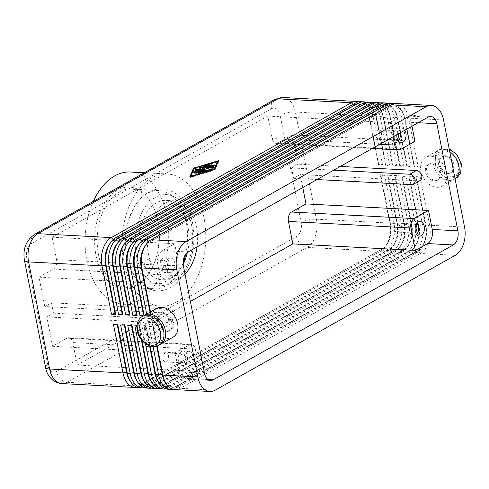 <?xml version="1.0" encoding="UTF-8"?>
<svg xmlns="http://www.w3.org/2000/svg" width="489" height="489" viewBox="0 0 489 489"><rect width="100%" height="100%" fill="white"/><g stroke="black" fill="none" stroke-linecap="round" stroke-linejoin="round"><path stroke-width="0.37" stroke-dasharray="2.44 1.83" d="M145.545 245.38A19.487 12.292 -86.9 0 1 149.341 242.037L389.421 107.17A19.487 12.292 -86.9 0 1 394.048 106.021A19.487 12.292 -86.9 0 1 398.804 107.855A19.487 12.292 -86.9 0 1 403.59 114.677A19.487 12.292 -86.9 0 1 404.794 118.864L414.287 167.238L404.354 117.886A22.06 13.912 93.1 0 0 402.997 113.142A22.06 13.912 93.1 0 0 397.575 105.422A22.06 13.912 93.1 0 0 394.317 103.723M396.469 103.576A22.06 13.912 -86.9 0 1 401.848 105.648A22.06 13.912 -86.9 0 1 408.627 118.112L418.119 166.486L413.847 166.26M418.119 166.486L414.568 167.25L405.081 118.882A19.487 12.292 93.1 0 0 399.085 107.867A19.487 12.292 93.1 0 0 394.336 106.04A19.487 12.292 93.1 0 0 389.702 107.189L149.622 242.049A19.487 12.292 93.1 0 0 143.845 248.491M138.418 245.001A19.487 12.292 -86.9 0 1 142.213 241.658L382.294 106.791A19.487 12.292 -86.9 0 1 386.927 105.642A19.487 12.292 -86.9 0 1 391.677 107.476A19.487 12.292 -86.9 0 1 396.469 114.298A19.487 12.292 -86.9 0 1 397.667 118.485L406.72 165.875L397.233 117.507A22.06 13.912 93.1 0 0 395.87 112.763A22.06 13.912 93.1 0 0 390.448 105.037A22.06 13.912 93.1 0 0 387.196 103.344M389.342 103.191A22.06 13.912 -86.9 0 1 394.721 105.269A22.06 13.912 -86.9 0 1 401.506 117.733L410.998 166.107L406.72 165.875M410.998 166.107L407.447 166.871L397.954 118.503A19.487 12.292 93.1 0 0 391.964 107.488A19.487 12.292 93.1 0 0 387.215 105.661A19.487 12.292 93.1 0 0 382.581 106.804L142.501 241.67A19.487 12.292 93.1 0 0 136.724 248.112M131.297 244.622A19.487 12.292 -86.9 0 1 135.092 241.273L375.173 106.413A19.487 12.292 -86.9 0 1 379.806 105.263A19.487 12.292 -86.9 0 1 384.556 107.091A19.487 12.292 -86.9 0 1 389.342 113.913A19.487 12.292 -86.9 0 1 390.546 118.106L399.599 165.496L390.106 117.122A22.06 13.912 93.1 0 0 388.749 112.384A22.06 13.912 93.1 0 0 383.327 104.658A22.06 13.912 93.1 0 0 380.069 102.959M382.221 102.812A22.06 13.912 -86.9 0 1 387.6 104.884A22.06 13.912 -86.9 0 1 394.385 117.354L403.871 165.722L399.599 165.496M403.871 165.722L400.32 166.492L390.833 118.118A19.487 12.292 93.1 0 0 384.837 107.109A19.487 12.292 93.1 0 0 380.087 105.276A19.487 12.292 93.1 0 0 375.454 106.425L135.38 241.291A19.487 12.292 93.1 0 0 129.603 247.727M124.175 244.237A19.487 12.292 -86.9 0 1 127.965 240.894L368.046 106.027A19.487 12.292 -86.9 0 1 372.679 104.884A19.487 12.292 -86.9 0 1 377.429 106.712A19.487 12.292 -86.9 0 1 382.221 113.534A19.487 12.292 -86.9 0 1 383.425 117.727L392.471 165.117L382.985 116.743A22.06 13.912 93.1 0 0 381.622 111.999A22.06 13.912 93.1 0 0 376.2 104.279A22.06 13.912 93.1 0 0 372.948 102.58M375.1 102.433A22.06 13.912 -86.9 0 1 380.473 104.505A22.06 13.912 -86.9 0 1 387.257 116.969L396.75 165.343L392.471 165.117M396.75 165.343L393.199 166.113L383.706 117.739A19.487 12.292 93.1 0 0 377.716 106.73A19.487 12.292 93.1 0 0 372.966 104.897A19.487 12.292 93.1 0 0 368.333 106.046L128.252 240.912A19.487 12.292 93.1 0 0 122.476 247.348M117.048 243.858A19.487 12.292 -86.9 0 1 120.844 240.515L360.925 105.648A19.487 12.292 -86.9 0 1 365.558 104.499A19.487 12.292 -86.9 0 1 370.307 106.333A19.487 12.292 -86.9 0 1 375.1 113.155A19.487 12.292 -86.9 0 1 376.298 117.342L385.79 165.716L375.858 116.364A22.06 13.912 93.1 0 0 374.501 111.62A22.06 13.912 93.1 0 0 369.079 103.9A22.06 13.912 93.1 0 0 365.821 102.201M367.972 102.054A22.06 13.912 -86.9 0 1 373.351 104.126A22.06 13.912 -86.9 0 1 380.136 116.59L389.623 164.964L385.35 164.738M389.623 164.964L386.072 165.728L376.585 117.36A19.487 12.292 93.1 0 0 370.595 106.345A19.487 12.292 93.1 0 0 365.839 104.518A19.487 12.292 93.1 0 0 361.212 105.667L121.131 240.527A19.487 12.292 93.1 0 0 115.355 246.969M109.927 243.479A19.487 12.292 -86.9 0 1 113.723 240.136L353.798 105.269A19.487 12.292 -86.9 0 1 358.431 104.12A19.487 12.292 -86.9 0 1 363.186 105.954A19.487 12.292 -86.9 0 1 367.972 112.776A19.487 12.292 -86.9 0 1 369.177 116.963L378.663 165.337L368.737 115.985A22.06 13.912 93.1 0 0 367.373 111.241A22.06 13.912 93.1 0 0 361.952 103.515A22.06 13.912 93.1 0 0 358.7 101.822M360.851 101.669A22.06 13.912 -86.9 0 1 366.23 103.747A22.06 13.912 -86.9 0 1 373.009 116.211L382.502 164.585L378.229 164.353M382.502 164.585L378.951 165.349L369.458 116.975A19.487 12.292 93.1 0 0 363.468 105.966A19.487 12.292 93.1 0 0 358.718 104.133A19.487 12.292 93.1 0 0 354.085 105.282L114.004 240.148A19.487 12.292 93.1 0 0 108.228 246.59M165.007 381.554A19.487 12.292 93.1 0 0 168.155 385.087A19.487 12.292 93.1 0 0 172.904 386.921A19.487 12.292 93.1 0 0 177.538 385.772L417.618 250.906A19.487 12.292 93.1 0 0 423.395 244.469A19.487 12.292 93.1 0 0 424.898 240.863A19.487 12.292 93.1 0 0 425.809 225.973L415.876 176.621L420.155 176.853L429.642 225.221A22.06 13.912 -86.9 0 1 428.615 242.079A22.06 13.912 -86.9 0 1 420.375 253.449L180.294 388.309A22.06 13.912 -86.9 0 1 175.05 389.611M172.929 389.238A22.06 13.912 93.1 0 0 176.022 388.083L416.096 253.216A22.06 13.912 93.1 0 0 422.637 245.93A22.06 13.912 93.1 0 0 424.336 241.847A22.06 13.912 93.1 0 0 425.369 224.995L415.876 176.621M420.155 176.853L416.604 177.617L426.09 225.991A19.487 12.292 -86.9 0 1 425.185 240.875A19.487 12.292 -86.9 0 1 417.906 250.924L177.825 385.784A19.487 12.292 -86.9 0 1 173.192 386.933A19.487 12.292 -86.9 0 1 168.442 385.1A19.487 12.292 -86.9 0 1 163.65 378.278M144.432 387.716A22.06 13.912 93.1 0 0 147.525 386.561L387.606 251.694A22.06 13.912 93.1 0 0 394.14 244.408A22.06 13.912 93.1 0 0 395.846 240.325A22.06 13.912 93.1 0 0 396.872 223.473L387.386 175.099L391.658 175.331L401.151 223.699A22.06 13.912 -86.9 0 1 400.118 240.557A22.06 13.912 -86.9 0 1 391.878 251.927L151.798 386.787A22.06 13.912 -86.9 0 1 146.553 388.089M137.305 387.331A22.06 13.912 93.1 0 0 140.398 386.182L380.479 251.315A22.06 13.912 93.1 0 0 387.019 244.023A22.06 13.912 93.1 0 0 388.718 239.946A22.06 13.912 93.1 0 0 389.751 223.094L380.259 174.72L384.537 174.946L394.024 223.32A22.06 13.912 -86.9 0 1 392.997 240.172A22.06 13.912 -86.9 0 1 384.751 251.542L144.677 386.408A22.06 13.912 -86.9 0 1 139.432 387.71M151.553 388.095A22.06 13.912 93.1 0 0 154.646 386.94L394.727 252.079A22.06 13.912 93.1 0 0 401.267 244.787A22.06 13.912 93.1 0 0 402.967 240.704A22.06 13.912 93.1 0 0 404 223.852L394.507 175.484L398.779 175.71L408.272 224.084A22.06 13.912 -86.9 0 1 407.239 240.936A22.06 13.912 -86.9 0 1 399 252.306L158.919 387.172A22.06 13.912 -86.9 0 1 153.68 388.468M158.68 388.474A22.06 13.912 93.1 0 0 161.773 387.325L401.854 252.458A22.06 13.912 93.1 0 0 408.388 245.166A22.06 13.912 93.1 0 0 410.094 241.089A22.06 13.912 93.1 0 0 411.121 224.237L401.634 175.863L405.907 176.089L415.393 224.463A22.06 13.912 -86.9 0 1 414.366 241.315A22.06 13.912 -86.9 0 1 406.127 252.685L166.046 387.551A22.06 13.912 -86.9 0 1 160.802 388.853M165.802 388.853A22.06 13.912 93.1 0 0 168.894 387.704L408.975 252.837A22.06 13.912 93.1 0 0 415.516 245.545A22.06 13.912 93.1 0 0 417.215 241.468A22.06 13.912 93.1 0 0 418.248 224.616L408.755 176.242L413.028 176.468L422.52 224.842A22.06 13.912 -86.9 0 1 421.487 241.694A22.06 13.912 -86.9 0 1 413.248 253.064L173.167 387.93A22.06 13.912 -86.9 0 1 167.923 389.232M157.88 381.175A19.487 12.292 93.1 0 0 161.034 384.709A19.487 12.292 93.1 0 0 165.783 386.536A19.487 12.292 93.1 0 0 170.416 385.393L410.497 250.527A19.487 12.292 93.1 0 0 416.273 244.084A19.487 12.292 93.1 0 0 417.771 240.484A19.487 12.292 93.1 0 0 418.682 225.594L408.755 176.242M413.028 176.468L409.476 177.238L418.969 225.612A19.487 12.292 -86.9 0 1 418.058 240.496A19.487 12.292 -86.9 0 1 410.778 250.539L170.698 385.405A19.487 12.292 -86.9 0 1 166.071 386.554A19.487 12.292 -86.9 0 1 161.315 384.721A19.487 12.292 -86.9 0 1 156.529 377.899M150.759 380.79A19.487 12.292 93.1 0 0 153.907 384.323A19.487 12.292 93.1 0 0 158.662 386.157A19.487 12.292 93.1 0 0 163.289 385.008L403.37 250.148A19.487 12.292 93.1 0 0 409.146 243.705A19.487 12.292 93.1 0 0 410.65 240.099A19.487 12.292 93.1 0 0 411.561 225.215L401.634 175.863M405.907 176.089L402.355 176.859L411.848 225.227A19.487 12.292 -86.9 0 1 410.937 240.117A19.487 12.292 -86.9 0 1 403.657 250.16L163.577 385.026A19.487 12.292 -86.9 0 1 158.943 386.176A19.487 12.292 -86.9 0 1 154.194 384.342A19.487 12.292 -86.9 0 1 149.402 377.52M143.638 380.411A19.487 12.292 93.1 0 0 146.786 383.944A19.487 12.292 93.1 0 0 151.535 385.778A19.487 12.292 93.1 0 0 156.168 384.629L396.249 249.763A19.487 12.292 93.1 0 0 402.025 243.326A19.487 12.292 93.1 0 0 403.529 239.72A19.487 12.292 93.1 0 0 404.434 224.836L394.507 175.484M398.779 175.71L395.234 176.474L404.721 224.848A19.487 12.292 -86.9 0 1 403.81 239.738A19.487 12.292 -86.9 0 1 396.53 249.781L156.456 384.647A19.487 12.292 -86.9 0 1 151.822 385.79A19.487 12.292 -86.9 0 1 147.067 383.963A19.487 12.292 -86.9 0 1 142.281 377.141M136.51 380.032A19.487 12.292 93.1 0 0 139.658 383.565A19.487 12.292 93.1 0 0 144.414 385.399A19.487 12.292 93.1 0 0 149.041 384.25L389.122 249.384A19.487 12.292 93.1 0 0 394.898 242.947A19.487 12.292 93.1 0 0 396.402 239.341A19.487 12.292 93.1 0 0 397.312 224.451L387.386 175.099M391.658 175.331L388.107 176.095L397.6 224.469A19.487 12.292 -86.9 0 1 396.689 239.353A19.487 12.292 -86.9 0 1 389.409 249.402L149.328 384.262A19.487 12.292 -86.9 0 1 144.695 385.411A19.487 12.292 -86.9 0 1 139.946 383.578A19.487 12.292 -86.9 0 1 135.153 376.756M129.389 379.653A19.487 12.292 93.1 0 0 132.537 383.187A19.487 12.292 93.1 0 0 137.287 385.014A19.487 12.292 93.1 0 0 141.92 383.871L382.001 249.005A19.487 12.292 93.1 0 0 387.777 242.562A19.487 12.292 93.1 0 0 389.281 238.962A19.487 12.292 93.1 0 0 390.191 224.072L380.259 174.72M384.537 174.946L380.986 175.716L390.473 224.09A19.487 12.292 -86.9 0 1 389.562 238.974A19.487 12.292 -86.9 0 1 382.288 249.017L142.207 383.883A19.487 12.292 -86.9 0 1 137.574 385.032A19.487 12.292 -86.9 0 1 132.825 383.199A19.487 12.292 -86.9 0 1 128.032 376.377M173.039 322.624A9.193 6.626 60.7 0 1 170.416 330.252A9.193 6.626 60.7 0 1 158.791 321.86A9.193 6.626 60.7 0 1 161.413 314.225A9.193 6.626 60.7 0 1 173.039 322.624M171.926 323.247A9.193 6.626 60.7 0 1 169.304 330.882A9.193 6.626 60.7 0 1 166.498 331.505A9.193 6.626 60.7 0 1 157.678 322.483A9.193 6.626 60.7 0 1 160.3 314.849A9.193 6.626 60.7 0 1 171.926 323.247M145.453 329.354A9.193 6.626 -119.3 0 0 154.273 338.37A9.193 6.626 -119.3 0 0 157.079 337.746A9.193 6.626 -119.3 0 0 159.701 330.112A9.193 6.626 -119.3 0 0 148.075 321.719A9.193 6.626 -119.3 0 0 145.453 329.354M144.567 329.855A9.193 6.626 -119.3 0 0 156.193 338.247A9.193 6.626 -119.3 0 0 158.815 330.613A9.193 6.626 -119.3 0 0 147.189 322.22A9.193 6.626 -119.3 0 0 144.567 329.855M156.7 308.437A16.547 11.925 -119.3 0 0 152.923 325.503A16.547 11.925 -119.3 0 0 167.855 338.412A16.547 11.925 -119.3 0 0 172.91 337.294M159.616 344.666A16.547 11.925 60.7 0 1 155.63 345.283A16.547 11.925 60.7 0 1 140.997 333.125A16.547 11.925 60.7 0 1 143.485 315.955M439.794 172.77A9.193 6.626 -119.3 0 0 428.168 164.377A9.193 6.626 -119.3 0 0 425.546 172.012A9.193 6.626 -119.3 0 0 437.172 180.404A9.193 6.626 -119.3 0 0 439.794 172.77M440.907 172.146A9.193 6.626 -119.3 0 0 429.281 163.754A9.193 6.626 -119.3 0 0 426.659 171.388A9.193 6.626 -119.3 0 0 435.479 180.404A9.193 6.626 -119.3 0 0 438.285 179.781A9.193 6.626 -119.3 0 0 440.907 172.146M438.884 164.518A9.193 6.626 60.7 0 1 441.506 156.883A9.193 6.626 60.7 0 1 453.132 165.282A9.193 6.626 60.7 0 1 450.51 172.91A9.193 6.626 60.7 0 1 447.704 173.534A9.193 6.626 60.7 0 1 438.884 164.518M454.024 164.781A9.193 6.626 -119.3 0 0 442.398 156.382A9.193 6.626 -119.3 0 0 439.776 164.017A9.193 6.626 -119.3 0 0 451.402 172.415A9.193 6.626 -119.3 0 0 454.024 164.781M436.836 187.318A16.547 11.925 -119.3 0 0 441.885 186.193A16.547 11.925 -119.3 0 0 445.662 169.127A16.547 11.925 -119.3 0 0 430.736 156.217A16.547 11.925 -119.3 0 0 425.681 157.342A16.547 11.925 -119.3 0 0 421.903 174.402A16.547 11.925 -119.3 0 0 436.836 187.318M455.057 178.711A16.547 11.925 60.7 0 1 454.116 179.322A16.547 11.925 60.7 0 1 449.061 180.447A16.547 11.925 60.7 0 1 434.128 167.538A16.547 11.925 60.7 0 1 437.906 150.471A16.547 11.925 60.7 0 1 442.961 149.353A16.547 11.925 60.7 0 1 449.776 151.773M67.011 338.156L189.536 344.702L175.093 352.82L178.815 371.823A11.033 6.956 93.1 0 0 184.897 379.091A11.033 6.956 93.1 0 0 187.519 378.443L199.744 371.573L77.219 365.026L72.812 342.569A7.353 4.639 93.1 0 0 70.55 338.412A7.353 4.639 93.1 0 0 68.76 337.722A7.353 4.639 93.1 0 0 67.011 338.156L52.561 346.273L46.797 316.903L165.056 323.223A5.513 3.973 -119.3 0 0 166.737 322.844A5.513 3.973 -119.3 0 0 167.996 317.159A5.513 3.973 -119.3 0 0 163.02 312.856L44.768 306.536L51.437 302.795L53.466 313.156L46.797 316.903M189.536 344.702A7.353 4.639 -86.9 0 1 191.285 344.268A7.353 4.639 -86.9 0 1 193.082 344.959A7.353 4.639 -86.9 0 1 195.343 349.115L72.812 342.569M44.768 306.536L39.004 277.171L53.454 269.054A7.353 4.639 93.1 0 0 56.198 265.264A7.353 4.639 93.1 0 0 56.541 259.647L52.134 237.183L267.764 116.058L272.171 138.515A7.353 4.639 93.1 0 0 274.433 142.672A7.353 4.639 93.1 0 0 276.224 143.363A7.353 4.639 93.1 0 0 277.972 142.929L292.422 134.811L414.947 141.358M56.541 259.647L179.072 266.187A7.353 4.639 -86.9 0 1 178.729 271.805A7.353 4.639 -86.9 0 1 175.979 275.6L53.454 269.054M381.402 132.757A4.523 2.848 93.1 0 0 378.908 129.774A4.523 2.848 93.1 0 0 375.931 135.826A4.523 2.848 93.1 0 0 378.425 138.803A4.523 2.848 93.1 0 0 381.402 132.757M398.517 133.76A4.523 2.848 93.1 0 0 398.498 133.668A4.523 2.848 93.1 0 0 396.004 130.691A4.523 2.848 93.1 0 0 393.028 136.737A4.523 2.848 93.1 0 0 395.522 139.72A4.523 2.848 93.1 0 0 397.245 138.937M400.228 132.8A7.353 4.639 93.1 0 0 400.21 132.708A7.353 4.639 93.1 0 0 396.157 127.861A7.353 4.639 93.1 0 0 391.316 137.702A7.353 4.639 93.1 0 0 395.369 142.55A7.353 4.639 93.1 0 0 398.303 141.144M396.879 134.683A7.353 4.639 -86.9 0 1 401.854 128.167A7.353 4.639 -86.9 0 1 404.843 130.202M168.516 355.913A4.523 2.848 93.1 0 0 166.022 352.936A4.523 2.848 93.1 0 0 163.045 358.987A4.523 2.848 93.1 0 0 165.539 361.964A4.523 2.848 93.1 0 0 168.516 355.913M185.612 356.829A4.523 2.848 93.1 0 0 183.118 353.847A4.523 2.848 93.1 0 0 180.148 359.898A4.523 2.848 93.1 0 0 182.635 362.875A4.523 2.848 93.1 0 0 185.612 356.829M187.324 355.864A7.353 4.639 93.1 0 0 183.271 351.016A7.353 4.639 93.1 0 0 178.43 360.858A7.353 4.639 93.1 0 0 182.483 365.705A7.353 4.639 93.1 0 0 187.324 355.864M184.133 361.163A7.353 4.639 -86.9 0 1 188.968 351.322A7.353 4.639 -86.9 0 1 193.021 356.169A7.353 4.639 -86.9 0 1 188.186 366.01A7.353 4.639 -86.9 0 1 184.133 361.163M399.702 226.046A4.523 2.848 93.1 0 0 397.209 223.063A4.523 2.848 93.1 0 0 394.238 229.115A4.523 2.848 93.1 0 0 396.726 232.092A4.523 2.848 93.1 0 0 399.702 226.046M415.937 224.934A4.523 2.848 93.1 0 0 414.305 223.98A4.523 2.848 93.1 0 0 411.335 230.026A4.523 2.848 93.1 0 0 413.822 233.008A4.523 2.848 93.1 0 0 415.552 232.232M417.227 222.856A7.353 4.639 93.1 0 0 414.458 221.15A7.353 4.639 93.1 0 0 409.623 230.991A7.353 4.639 93.1 0 0 413.676 235.839A7.353 4.639 93.1 0 0 416.604 234.433M150.209 262.624A4.523 2.848 93.1 0 0 147.721 259.647A4.523 2.848 93.1 0 0 144.744 265.698A4.523 2.848 93.1 0 0 147.238 268.675A4.523 2.848 93.1 0 0 150.209 262.624M167.311 263.54A4.523 2.848 93.1 0 0 164.817 260.558A4.523 2.848 93.1 0 0 161.841 266.609A4.523 2.848 93.1 0 0 164.335 269.586A4.523 2.848 93.1 0 0 167.311 263.54M169.023 262.575A7.353 4.639 93.1 0 0 164.97 257.727A7.353 4.639 93.1 0 0 160.129 267.569A7.353 4.639 93.1 0 0 164.182 272.416A7.353 4.639 93.1 0 0 169.023 262.575M165.826 267.874A7.353 4.639 -86.9 0 1 170.667 258.033A7.353 4.639 -86.9 0 1 174.72 262.88A7.353 4.639 -86.9 0 1 169.885 272.721A7.353 4.639 -86.9 0 1 165.826 267.874M187.397 252.422A39.75 25.067 93.1 0 0 166.064 200.392A39.75 25.067 93.1 0 0 156.614 202.733A39.75 25.067 93.1 0 0 138.962 246.279A39.75 25.067 93.1 0 0 161.822 279.781A39.75 25.067 93.1 0 0 171.272 277.434A39.75 25.067 93.1 0 0 183.186 264.042M184.989 273.944A39.75 25.067 -86.9 0 1 179.818 277.893A39.75 25.067 -86.9 0 1 170.368 280.234A39.75 25.067 -86.9 0 1 147.507 246.737A39.75 25.067 -86.9 0 1 165.166 203.192A39.75 25.067 -86.9 0 1 174.61 200.851A39.75 25.067 -86.9 0 1 197.049 246.933M117.482 190.117A51.076 32.213 93.1 0 0 96.021 255.454A51.076 32.213 93.1 0 0 136.315 286.102A51.076 32.213 93.1 0 0 151.449 269.225A51.076 32.213 93.1 0 0 154.628 209.787A51.076 32.213 93.1 0 0 117.482 190.117M119.249 191.92A49.236 31.051 93.1 0 0 97.378 245.851A49.236 31.051 93.1 0 0 125.697 287.349A49.236 31.051 93.1 0 0 137.403 284.445A49.236 31.051 93.1 0 0 151.993 268.18A49.236 31.051 93.1 0 0 155.056 210.881A49.236 31.051 93.1 0 0 130.948 189.017A49.236 31.051 93.1 0 0 119.249 191.92M185.722 254.139A49.236 31.051 93.1 0 0 186.248 222.966A49.236 31.051 93.1 0 0 159.108 190.521A49.236 31.051 93.1 0 0 147.403 193.424A49.236 31.051 93.1 0 0 129.408 217.648A49.236 31.051 93.1 0 0 126.718 256.407A49.236 31.051 93.1 0 0 127.213 258.718A49.236 31.051 93.1 0 0 153.858 288.852A49.236 31.051 93.1 0 0 165.557 285.955A49.236 31.051 93.1 0 0 183.149 262.874M93.332 201.395A66.186 41.742 93.1 0 0 88.76 268.308A66.186 41.742 93.1 0 0 123.369 304.201A66.186 41.742 93.1 0 0 139.102 300.301A66.186 41.742 93.1 0 0 168.497 227.795A66.186 41.742 93.1 0 0 130.429 172.012M176.144 302.281A66.186 41.742 93.1 0 0 205.539 229.775A66.186 41.742 93.1 0 0 167.47 173.992A66.186 41.742 93.1 0 0 151.743 177.892A66.186 41.742 93.1 0 0 122.342 250.399A66.186 41.742 93.1 0 0 160.41 306.181A66.186 41.742 93.1 0 0 176.144 302.281M333.681 170.178L291.511 167.929L298.18 164.182L340.35 166.431M420.155 180.49A5.513 3.973 60.7 0 1 418.474 180.863L300.215 174.549L293.547 178.296L291.511 167.929M293.547 178.296L317.006 179.549M302.764 187.544L300.215 174.549M411.976 126.199L411.218 122.354A11.033 6.956 93.1 0 0 405.143 115.086A11.033 6.956 93.1 0 0 402.52 115.734L390.295 122.605L393.083 136.81M298.18 164.182L292.422 134.811M53.466 313.156L171.725 319.476A5.513 3.973 -119.3 0 0 173.406 319.103A5.513 3.973 -119.3 0 0 174.665 313.412A5.513 3.973 -119.3 0 0 169.689 309.109L51.437 302.795M77.219 365.026L190.386 301.456M52.134 237.183L174.665 243.73L162.44 250.6A11.033 6.956 93.1 0 0 157.806 264.708L161.529 283.712L175.979 275.6M179.072 266.187L174.665 243.73M199.744 371.573L195.343 349.115M52.561 346.273L175.093 352.82M161.529 283.712L39.004 277.171M390.295 122.605L267.764 116.058M117.782 324.8L117.342 323.816L117.244 324.769M117.531 324.782L117.342 323.816M117.054 323.804L113.503 324.568M124.903 325.179L124.463 324.195L124.371 325.148M124.652 325.167L124.463 324.195M124.182 324.183L120.63 324.953M132.024 325.558L131.303 324.562L131.492 325.527M131.779 325.546L131.59 324.58M131.303 324.562L127.751 325.332M142.012 340.527L138.711 324.959L141.315 339.666M141.688 340.142L138.711 324.959M138.424 324.94L134.878 325.711M150.147 346.078L145.838 325.338L149.585 345.894M149.891 345.998L145.838 325.338M139.151 325.937L136.932 325.821M146.272 326.322L141.999 326.09L145.459 343.724M157.183 345.986L153.399 326.701L149.121 326.475L153.069 346.591M146.688 314.06L147.091 316.108L151.364 316.334L150.496 311.921M143.534 315.918L144.243 315.955L144.151 315.497M145.551 325.326L141.999 326.09M153.399 326.701L152.672 325.705L156.688 346.151M156.951 346.065L152.959 325.717M152.672 325.705L149.121 326.475M144.059 315.552L144.243 315.955M150.276 312.049L151.364 316.334M147.091 316.108L150.643 315.338L150.025 312.19M204.512 166.352L203.467 166.865L203.809 167L212.684 167.47L214.133 167.036L214.714 165.698L214.359 165.508M212.562 166.78L210.068 166.651L211.926 165.496L210.857 165.441M208.644 166.572L206.156 166.437L209.133 165.349L206.046 165.893M199.952 173.632L201.065 173.008L195.423 172.703L193.962 173.192L199.952 173.632L199.818 172.941M190.936 176.498L191.022 176.914L214.219 169.946L214.433 169.438M214.133 169.53L214.219 169.946M217.697 161.926L194.5 168.894L191.022 176.914M194.359 168.204L194.5 168.894M189.769 176.847L189.909 177.538L215.038 169.989L218.809 161.303L218.308 161.456M214.903 169.298L215.038 169.989M218.669 160.612L218.809 161.303M217.642 161.651L194.139 168.711M190.27 176.694L189.909 177.538M203.791 172.47L212.978 169.659L211.737 169.646L204.488 171.822L196.034 171.37L194.922 171.994L203.791 172.47L203.656 171.773M196.376 170.019L195.154 170.52L195.502 170.655L204.396 171.132L205.508 170.508L198.754 170.148L203.283 169.365L202.629 168.76M203.149 168.674L203.283 169.365M202.091 168.271L212.104 168.809L213.559 168.32L201.957 167.58M199.903 167.751L199.628 168.075L200.906 169.237L198.656 169.628M162.947 330.833A14.523 10.465 -119.3 0 0 149.011 316.585A14.523 10.465 -119.3 0 0 140.435 329.629A14.523 10.465 -119.3 0 0 154.365 343.883A14.523 10.465 -119.3 0 0 162.947 330.833M438.089 162.421A14.523 10.465 -119.3 0 0 452.019 176.676A14.523 10.465 -119.3 0 0 460.601 163.626A14.523 10.465 -119.3 0 0 446.665 149.377A14.523 10.465 -119.3 0 0 438.089 162.421M172.342 282.893A45.556 28.735 -86.9 0 1 136.4 255.558A45.556 28.735 -86.9 0 1 155.545 197.275A45.556 28.735 -86.9 0 1 191.486 224.616A45.556 28.735 -86.9 0 1 172.342 282.893M443.535 119.976L408.627 118.112L405.081 118.882L404.354 117.886L401.506 117.733L397.954 118.503L397.233 117.507L394.385 117.354L390.546 118.106L390.106 117.122L387.257 116.969L383.425 117.727L382.985 116.743L380.136 116.59L376.585 117.36L375.858 116.364L373.009 116.211L369.177 116.963L368.737 115.985L295.362 112.06A11.033 3.179 -11.1 0 0 287.361 112.837A11.033 3.179 -11.1 0 0 280.142 115.355A11.033 6.956 93.1 0 0 271.444 108.735L31.363 243.595A11.033 6.956 93.1 0 0 26.724 257.709A11.033 3.179 -11.1 0 0 24.45 260.289M148.772 241.456L149.622 242.049L151.144 239.738M391.224 104.872L389.702 107.189L388.608 106.345M141.651 241.077L142.501 241.67L144.023 239.359M384.103 104.493L382.581 106.804L381.487 105.96M134.524 240.698L135.38 241.291L136.896 238.98M376.976 104.114L375.454 106.425L374.36 105.581M127.403 240.319L128.252 240.912L129.774 238.595M369.855 103.735L368.333 106.046L367.239 105.202M120.282 239.934L121.131 240.527L122.647 238.216M362.728 103.35L361.212 105.667L360.112 104.823M113.155 239.555L114.004 240.148L115.526 237.837M355.607 102.971L354.085 105.282L352.991 104.438M455.277 255.313L420.375 253.449L417.618 250.906L416.096 253.216L413.248 253.064L410.778 250.539L408.975 252.837L406.127 252.685L403.657 250.16L401.854 252.458L399 252.306L396.249 249.763L394.727 252.079L391.878 251.927L389.122 249.384L387.606 251.694L384.751 251.542L382.288 249.017L380.479 251.315L307.104 247.397A11.033 7.946 60.7 0 1 300.466 244.035A11.033 7.946 60.7 0 1 296.523 236.572A11.033 6.956 93.1 0 0 301.157 222.464L280.142 115.355M283.198 97.525A22.06 13.912 -86.9 0 1 288.577 99.597A22.06 13.912 -86.9 0 1 295.362 112.06L316.377 219.176A22.06 13.912 -86.9 0 1 315.344 236.028A22.06 13.912 -86.9 0 1 307.104 247.397L67.024 382.264L140.398 386.182L142.207 383.883L144.677 386.408L147.525 386.561L149.328 384.262L151.798 386.787L154.646 386.94L156.168 384.629L158.919 387.172L161.773 387.325L163.289 385.008L166.046 387.551L168.894 387.704L170.698 385.405L173.167 387.93L176.022 388.083L177.825 385.784L180.294 388.309L215.197 390.173M464.55 227.085L429.642 225.221L426.09 225.991L425.369 224.995L422.52 224.842L418.969 225.612L418.248 224.616L415.393 224.463L411.561 225.215L411.121 224.237L408.272 224.084L404.434 224.836L404 223.852L401.151 223.699L397.6 224.469L396.872 223.473L394.024 223.32L390.473 224.09L389.751 223.094L316.377 219.176A11.033 3.179 -11.1 0 0 308.376 219.946A11.033 3.179 -11.1 0 0 301.157 222.464M26.724 257.709L47.739 364.818A11.033 6.956 93.1 0 0 56.443 371.438A11.033 7.946 -119.3 0 0 60.385 378.902A11.033 7.946 -119.3 0 0 67.024 382.264A22.06 13.912 -86.9 0 1 61.779 383.559M458.156 165.001A14.523 10.465 -119.3 0 0 444.22 150.753A14.523 10.465 -119.3 0 0 435.644 163.797A14.523 10.465 -119.3 0 0 449.574 178.045A14.523 10.465 -119.3 0 0 458.156 165.001M277.972 142.929L400.503 149.475M47.739 364.818A11.033 3.179 -11.1 0 0 45.465 367.398M31.363 243.595A11.033 7.946 60.7 0 1 32.427 236.401A11.033 7.946 60.7 0 1 34.505 234.439M274.586 99.573A11.033 7.946 -119.3 0 0 272.507 101.535A11.033 7.946 -119.3 0 0 271.444 108.735M418.474 180.863L411.799 184.61M418.162 122.727L411.218 122.354M165.056 323.223L171.725 319.476M163.02 312.856L169.689 309.109M56.443 371.438L296.523 236.572M379.812 144.267L272.171 138.515M428.162 117.103L402.52 115.734M188.082 251.969L162.44 250.6M183.448 266.083L157.806 264.708M204.463 373.193L178.815 371.823M208.008 379.537L187.519 378.443M203.675 166.309L203.809 167M212.544 166.78L212.684 167.47M213.999 166.346L214.133 167.036M214.573 165.007L214.714 165.698M211.603 165.019L211.737 165.71M208.436 165.025L208.571 165.716M194.176 172.635L194.31 173.326M204.549 171.651L204.683 172.342M212.281 169.328L212.415 170.019M194.787 171.303L194.922 171.994M204.261 170.441L204.396 171.132M211.963 168.118L212.104 168.809M199.494 167.385L199.628 168.075M195.362 169.964L195.502 170.655M127.213 258.718C129.292 267.617 132.855 274.995 137.898 280.863L144.677 286.78C148.497 289.243 152.586 290.6 156.945 290.857C166.388 291.102 173.045 286.633 176.804 283.076L184.31 273.944C193.069 258.889 195.844 242.012 192.623 223.326C190.649 213.357 186.884 205.154 181.321 198.717C177.965 194.787 171.816 189.622 162.391 188.858C158.094 188.65 153.931 189.543 149.915 191.529L145.533 194.188C141.608 197.061 138.179 200.808 135.245 205.429L129.408 217.648M455.1 178.674L448.963 179.157L442.728 176.229L434.88 163.503L435.528 154.542L438.609 150.251L440.014 149.286L449.189 148.803M403.59 114.677L402.997 113.142M396.469 114.298L395.87 112.763M389.342 113.913L388.749 112.384M382.221 113.534L381.622 111.999M375.1 113.155L374.501 111.62M367.972 112.776L367.373 111.241M423.395 244.469L422.637 245.93M416.273 244.084L415.516 245.545M409.146 243.705L408.388 245.166M402.025 243.326L401.267 244.787M394.898 242.947L394.14 244.408M387.777 242.562L387.019 244.023M170.416 330.252L169.304 330.882M157.079 337.746L156.193 338.247M428.168 164.377L429.281 163.754M441.506 156.883L442.398 156.382M441.885 186.193L454.116 179.322M68.76 337.722L191.285 344.268M276.224 143.363L372.288 148.491M378.908 129.774L396.004 130.691M396.157 127.861L401.854 128.167M166.022 352.936L183.118 353.847M183.271 351.016L188.968 351.322M397.209 223.063L414.305 223.98M414.458 221.15L420.155 221.456M147.721 259.647L164.817 260.558M164.97 257.727L170.667 258.033M161.822 279.781L170.368 280.234M125.697 287.349L153.858 288.852M144.31 172.758L167.47 173.992M166.737 322.844L173.406 319.103M123.369 304.201L160.41 306.181M159.108 190.521L130.948 189.017M151.993 268.18L151.449 269.225M155.056 210.881L154.628 209.787M174.61 200.851L166.064 200.392M169.885 272.721L164.182 272.416M164.335 269.586L147.238 268.675M419.373 236.144L413.676 235.839M413.822 233.008L396.726 232.092M188.186 366.01L182.483 365.705M182.635 362.875L165.539 361.964M401.072 142.849L395.369 142.55M395.522 139.72L378.425 138.803M405.143 115.086L430.785 116.455M184.897 379.091L210.545 380.46M437.906 150.471L425.681 157.342M451.402 172.415L450.51 172.91M438.285 179.781L437.172 180.404M148.075 321.719L147.189 322.22M161.413 314.225L160.3 314.849M214.72 165.649L214.585 164.958M211.926 165.496L211.792 164.805M209.133 165.349L208.999 164.659M203.467 166.865L203.332 166.174M201.413 173.143L201.272 172.452M193.962 173.192L193.827 172.501M212.978 169.659L212.843 168.968M194.573 171.859L194.439 171.168M205.857 170.643L205.722 169.952M213.559 168.32L213.424 167.629M199.598 168.027L199.463 167.336M195.154 170.52L195.019 169.83"/><path stroke-width="0.73" d="M150.025 312.19L141.15 266.97A19.487 12.292 -86.9 0 1 142.061 252.079A19.487 12.292 -86.9 0 1 145.545 245.38M394.317 103.723A22.06 13.912 93.1 0 0 392.196 103.344A22.06 13.912 93.1 0 0 386.952 104.646L146.871 239.512A22.06 13.912 93.1 0 0 138.631 250.881A22.06 13.912 93.1 0 0 137.598 267.734L146.688 314.06M150.496 311.921L141.871 267.96L176.78 269.824A22.06 13.912 -86.9 0 1 177.813 252.972A22.06 13.912 -86.9 0 1 186.052 241.603L151.144 239.738L391.224 104.872A22.06 13.912 -86.9 0 1 396.469 103.576L431.377 105.441A22.06 13.912 -86.9 0 1 436.75 107.513A22.06 13.912 -86.9 0 1 443.535 119.976L464.55 227.085A22.06 13.912 -86.9 0 1 463.517 243.944A22.06 13.912 -86.9 0 1 455.277 255.313L215.197 390.173A22.06 13.912 -86.9 0 1 209.958 391.475A22.06 13.912 -86.9 0 1 204.579 389.403A22.06 13.912 -86.9 0 1 197.794 376.94L162.886 375.075L157.183 345.986M144.603 247.031L143.845 248.491A19.487 12.292 93.1 0 0 142.348 252.092A19.487 12.292 93.1 0 0 141.437 266.982L141.871 267.96A22.06 13.912 -86.9 0 1 142.904 251.108A22.06 13.912 -86.9 0 1 144.603 247.031A22.06 13.912 -86.9 0 1 151.144 239.738M391.224 104.872L426.133 106.736A22.06 13.912 -86.9 0 1 431.377 105.441M387.196 103.344A22.06 13.912 93.1 0 0 385.069 102.965A22.06 13.912 93.1 0 0 379.825 104.267L139.744 239.127A22.06 13.912 93.1 0 0 131.504 250.502A22.06 13.912 93.1 0 0 130.477 267.355L139.964 315.729L143.515 314.959L134.029 266.584A19.487 12.292 -86.9 0 1 134.94 251.701A19.487 12.292 -86.9 0 1 138.418 245.001M144.151 315.497L134.75 267.581A22.06 13.912 -86.9 0 1 135.783 250.729A22.06 13.912 -86.9 0 1 137.482 246.645A22.06 13.912 -86.9 0 1 144.023 239.359L384.103 104.493A22.06 13.912 -86.9 0 1 389.342 103.191L392.196 103.344M137.482 246.645L136.724 248.112A19.487 12.292 93.1 0 0 135.221 251.713A19.487 12.292 93.1 0 0 134.31 266.603L144.059 315.552M380.069 102.959A22.06 13.912 93.1 0 0 377.948 102.586A22.06 13.912 93.1 0 0 372.704 103.888L132.623 238.748A22.06 13.912 93.1 0 0 124.383 250.117A22.06 13.912 93.1 0 0 123.35 266.976L132.843 315.344L136.394 314.58L126.902 266.205A19.487 12.292 -86.9 0 1 127.812 251.315A19.487 12.292 -86.9 0 1 131.297 244.622M132.843 315.344L137.116 315.576L127.629 267.202A22.06 13.912 -86.9 0 1 128.656 250.35A22.06 13.912 -86.9 0 1 130.355 246.267A22.06 13.912 -86.9 0 1 136.896 238.98L376.976 104.114A22.06 13.912 -86.9 0 1 382.221 102.812L385.069 102.965M130.355 246.267L129.603 247.727A19.487 12.292 93.1 0 0 128.1 251.334A19.487 12.292 93.1 0 0 127.189 266.218L137.116 315.576M372.948 102.58A22.06 13.912 93.1 0 0 370.821 102.207A22.06 13.912 93.1 0 0 365.576 103.503L125.496 238.369A22.06 13.912 93.1 0 0 117.256 249.738A22.06 13.912 93.1 0 0 116.229 266.591L125.716 314.965L129.267 314.195L119.781 265.827A19.487 12.292 -86.9 0 1 120.691 250.936A19.487 12.292 -86.9 0 1 124.175 244.237M125.716 314.965L129.995 315.191L120.502 266.823A22.06 13.912 -86.9 0 1 121.535 249.965A22.06 13.912 -86.9 0 1 123.234 245.888A22.06 13.912 -86.9 0 1 129.774 238.595L369.855 103.735A22.06 13.912 -86.9 0 1 375.1 102.433L377.948 102.586M123.234 245.888L122.476 247.348A19.487 12.292 93.1 0 0 120.972 250.955A19.487 12.292 93.1 0 0 120.062 265.839L129.995 315.191M365.821 102.201A22.06 13.912 93.1 0 0 363.7 101.822A22.06 13.912 93.1 0 0 358.455 103.124L118.375 237.99A22.06 13.912 93.1 0 0 110.135 249.359A22.06 13.912 93.1 0 0 109.102 266.212L118.595 314.586L122.146 313.816L112.653 265.441A19.487 12.292 -86.9 0 1 113.564 250.557A19.487 12.292 -86.9 0 1 117.048 243.858M118.595 314.586L122.867 314.812L113.381 266.438A22.06 13.912 -86.9 0 1 114.408 249.586A22.06 13.912 -86.9 0 1 116.113 245.509A22.06 13.912 -86.9 0 1 122.647 238.216L362.728 103.35A22.06 13.912 -86.9 0 1 367.972 102.054L370.821 102.207M116.113 245.509L115.355 246.969A19.487 12.292 93.1 0 0 113.851 250.57A19.487 12.292 93.1 0 0 112.941 265.46L122.867 314.812M358.7 101.822A22.06 13.912 93.1 0 0 356.573 101.443A22.06 13.912 93.1 0 0 351.328 102.745L111.254 237.605A22.06 13.912 93.1 0 0 103.014 248.98A22.06 13.912 93.1 0 0 101.981 265.833L111.474 314.207L115.746 314.433L106.254 266.059A22.06 13.912 -86.9 0 1 107.287 249.207A22.06 13.912 -86.9 0 1 108.986 245.123A22.06 13.912 -86.9 0 1 115.526 237.837L355.607 102.971A22.06 13.912 -86.9 0 1 360.851 101.669L363.7 101.822M111.474 314.207L115.019 313.437L105.532 265.062A19.487 12.292 -86.9 0 1 106.443 250.179A19.487 12.292 -86.9 0 1 109.927 243.479M108.986 245.123L108.228 246.59A19.487 12.292 93.1 0 0 106.724 250.191A19.487 12.292 93.1 0 0 105.813 265.081L115.746 314.433M156.688 346.151L162.165 374.079A19.487 12.292 93.1 0 0 165.007 381.554M153.069 346.591L158.613 374.843A22.06 13.912 93.1 0 0 165.398 387.306A22.06 13.912 93.1 0 0 170.777 389.385A22.06 13.912 93.1 0 0 172.929 389.238M209.958 391.475L175.05 389.611A22.06 13.912 -86.9 0 1 169.671 387.539A22.06 13.912 -86.9 0 1 164.249 379.812A22.06 13.912 -86.9 0 1 162.886 375.075L156.951 346.065M136.932 325.821L134.878 325.711L144.365 374.085A22.06 13.912 93.1 0 0 151.15 386.548A22.06 13.912 93.1 0 0 156.529 388.621L153.68 388.468A22.06 13.912 -86.9 0 1 148.301 386.396A22.06 13.912 -86.9 0 1 142.88 378.675A22.06 13.912 -86.9 0 1 141.517 373.932L132.024 325.558L127.751 325.332L137.244 373.7A22.06 13.912 93.1 0 0 144.023 386.169A22.06 13.912 93.1 0 0 149.402 388.242L146.553 388.089A22.06 13.912 -86.9 0 1 141.174 386.017A22.06 13.912 -86.9 0 1 135.753 378.29A22.06 13.912 -86.9 0 1 134.396 373.553L124.903 325.179L120.63 324.953L130.117 373.321A22.06 13.912 93.1 0 0 136.902 385.784A22.06 13.912 93.1 0 0 142.281 387.863L139.432 387.71A22.06 13.912 -86.9 0 1 134.053 385.638A22.06 13.912 -86.9 0 1 128.631 377.911A22.06 13.912 -86.9 0 1 127.268 373.168L117.782 324.8L113.503 324.568L122.996 372.942A22.06 13.912 93.1 0 0 129.774 385.405A22.06 13.912 93.1 0 0 135.153 387.477A22.06 13.912 93.1 0 0 137.305 387.331M142.281 387.863A22.06 13.912 93.1 0 0 144.432 387.716M149.402 388.242A22.06 13.912 93.1 0 0 151.553 388.095M156.529 388.621A22.06 13.912 93.1 0 0 158.68 388.474M145.459 343.724L151.492 374.464A22.06 13.912 93.1 0 0 158.271 386.927A22.06 13.912 93.1 0 0 163.65 388.999L160.802 388.853A22.06 13.912 -86.9 0 1 155.423 386.775A22.06 13.912 -86.9 0 1 150.001 379.054A22.06 13.912 -86.9 0 1 148.638 374.311L142.012 340.527M163.65 388.999A22.06 13.912 93.1 0 0 165.802 388.853M149.585 345.894L155.044 373.694A19.487 12.292 93.1 0 0 157.88 381.175M170.777 389.385L167.923 389.232A22.06 13.912 -86.9 0 1 162.55 387.16A22.06 13.912 -86.9 0 1 157.122 379.433A22.06 13.912 -86.9 0 1 155.765 374.69L150.147 346.078M141.315 339.666L147.916 373.315A19.487 12.292 93.1 0 0 150.759 380.79M131.492 325.527L140.795 372.936A19.487 12.292 93.1 0 0 143.638 380.411M124.371 325.148L133.668 372.557A19.487 12.292 93.1 0 0 136.51 380.032M117.244 324.769L126.547 372.172A19.487 12.292 93.1 0 0 129.389 379.653M160.679 344.158L172.91 337.294A16.547 11.925 -119.3 0 0 176.688 320.228A16.547 11.925 -119.3 0 0 161.755 307.318A16.547 11.925 -119.3 0 0 156.7 308.437L144.475 315.307A16.547 11.925 60.7 0 1 149.53 314.183A16.547 11.925 60.7 0 1 164.457 327.098A16.547 11.925 60.7 0 1 160.679 344.158A16.547 11.925 60.7 0 1 159.616 344.666M143.485 315.955A16.547 11.925 60.7 0 1 144.475 315.307M449.776 151.773A16.547 11.925 60.7 0 1 458.835 165.582A16.547 11.925 60.7 0 1 455.057 178.711M288.437 221.438L410.968 227.984A7.353 4.639 -86.9 0 1 411.31 222.367A7.353 4.639 -86.9 0 1 414.061 218.577L291.53 212.03A7.353 4.639 93.1 0 0 288.785 215.82A7.353 4.639 93.1 0 0 288.437 221.438L292.844 243.901L415.375 250.441L427.6 243.577A11.033 6.956 93.1 0 0 432.233 229.463L428.505 210.459L305.98 203.913L302.764 187.544M411.976 126.199L414.947 141.358L400.503 149.475A7.353 4.639 -86.9 0 1 398.755 149.909A7.353 4.639 -86.9 0 1 396.958 149.218A7.353 4.639 -86.9 0 1 394.696 145.062L379.812 144.267M404.843 130.202A7.353 4.639 -86.9 0 1 405.907 133.008A7.353 4.639 -86.9 0 1 401.072 142.849A7.353 4.639 -86.9 0 1 397.019 138.008A7.353 4.639 -86.9 0 1 396.879 134.683M415.552 232.232A4.523 2.848 93.1 0 0 416.799 226.957A4.523 2.848 93.1 0 0 415.937 224.934M416.604 234.433A7.353 4.639 93.1 0 0 418.511 225.997A7.353 4.639 93.1 0 0 417.227 222.856M415.32 231.297A7.353 4.639 -86.9 0 1 420.155 221.456A7.353 4.639 -86.9 0 1 424.214 226.303A7.353 4.639 -86.9 0 1 419.373 236.144A7.353 4.639 -86.9 0 1 415.32 231.297M144.31 172.758L130.429 172.012A66.186 41.742 93.1 0 0 114.695 175.912A66.186 41.742 93.1 0 0 93.332 201.395M317.006 179.549L411.799 184.61A5.513 3.973 -119.3 0 0 413.486 184.237A5.513 3.973 -119.3 0 0 414.745 178.546A5.513 3.973 -119.3 0 0 409.77 174.243L333.681 170.178M340.35 166.431L416.439 170.496A5.513 3.973 60.7 0 1 421.414 174.799A5.513 3.973 60.7 0 1 420.155 180.49L413.486 184.237M436.866 123.723L457.881 230.832A11.033 6.956 -86.9 0 1 453.248 244.946L213.167 379.812A11.033 6.956 -86.9 0 1 210.545 380.46A11.033 6.956 -86.9 0 1 204.463 373.193L183.448 266.083A11.033 6.956 -86.9 0 1 188.082 251.969L428.162 117.103A11.033 6.956 -86.9 0 1 430.785 116.455A11.033 6.956 -86.9 0 1 436.866 123.723L418.162 122.727M190.386 301.456L292.844 243.901M305.98 203.913L291.53 212.03M197.049 246.933A39.75 25.067 -86.9 0 1 184.989 273.944M183.149 262.874A49.236 31.051 93.1 0 0 185.722 254.139M183.186 264.042A39.75 25.067 93.1 0 0 187.397 252.422M214.903 169.298L189.769 176.847L193.54 168.161L218.669 160.612L214.903 169.298M398.303 141.144A7.353 4.639 93.1 0 0 400.228 132.8M397.245 138.937A4.523 2.848 93.1 0 0 398.517 133.76M393.083 136.81L394.696 145.062M410.968 227.984L415.375 250.441M428.505 210.459L414.061 218.577M128.631 377.911L128.032 376.377A19.487 12.292 -86.9 0 1 126.828 372.19L117.531 324.782M135.753 378.29L135.153 376.756A19.487 12.292 -86.9 0 1 133.955 372.569L124.652 325.167M142.88 378.675L142.281 377.141A19.487 12.292 -86.9 0 1 141.077 372.948L131.779 325.546M150.001 379.054L149.402 377.52A19.487 12.292 -86.9 0 1 148.204 373.333L141.688 340.142M157.122 379.433L156.529 377.899A19.487 12.292 -86.9 0 1 155.325 373.712L149.891 345.998M176.78 269.824L197.794 376.94M139.964 315.729L143.534 315.918M164.249 379.812L163.65 378.278A19.487 12.292 -86.9 0 1 162.452 374.091L158.613 374.843L155.765 374.69L155.044 373.694L151.492 374.464L148.638 374.311L147.916 373.315L144.365 374.085L141.517 373.932L141.077 372.948L137.244 373.7L134.396 373.553L133.955 372.569L130.117 373.321L127.268 373.168L126.547 372.172L122.996 372.942L49.621 369.024L28.606 261.915A22.06 13.912 -86.9 0 1 29.64 245.056A22.06 13.912 -86.9 0 1 37.879 233.687L277.954 98.827A22.06 13.912 -86.9 0 1 283.198 97.525L356.573 101.443M45.465 367.398A11.033 3.179 -11.1 0 0 45.526 367.6A11.033 3.179 -11.1 0 0 49.621 369.024A22.06 13.912 -86.9 0 0 56.4 381.487A22.06 13.912 -86.9 0 0 61.779 383.559C55.41 382.905 52.39 379.874 51.577 379.073C48.882 376.444 47.011 373.254 45.966 369.495L24.45 260.289A11.033 3.179 -11.1 0 0 24.517 260.49A11.033 3.179 -11.1 0 0 28.606 261.915L101.981 265.833L105.532 265.062L106.254 266.059L109.102 266.212L112.653 265.441L113.381 266.438L116.229 266.591L120.062 265.839L120.502 266.823L123.35 266.976L127.189 266.218L127.629 267.202L130.477 267.355L134.029 266.584L134.75 267.581L137.598 267.734L141.437 266.982L150.276 312.049M426.133 106.736L186.052 241.603M212.544 166.78L203.332 166.174L207.758 164.646L208.999 164.659L208.436 165.025L206.022 165.747L208.51 165.881L210.178 164.946L211.792 164.805L209.934 165.96L212.422 166.089L212.788 165.258L214.585 164.958L213.999 166.346L212.544 166.78M214.359 165.508L212.923 165.948L212.562 166.78L212.422 166.089M209.934 165.96L210.068 166.651M210.857 165.441L208.644 166.572L208.51 165.881M206.022 165.747L206.156 166.437M206.046 165.893L204.512 166.352M200.93 172.311L199.818 172.941L193.827 172.501L195.288 172.012L200.93 172.311L201.003 172.709M214.078 169.255L217.556 161.236L194.359 168.204L190.881 176.223L214.133 169.53M214.433 169.438L217.697 161.926L217.556 161.236M218.308 161.456L217.642 161.651M194.139 168.711L193.675 168.852L190.27 176.694M193.54 168.161L193.675 168.852M204.549 171.651L194.439 171.168L195.893 170.679L204.353 171.132L211.603 168.956L212.843 168.968L204.549 171.651M204.353 171.132L204.463 171.676M205.374 169.817L204.261 170.441L195.019 169.83L200.771 168.546L199.463 167.336L200.924 166.847L213.424 167.629L211.963 168.118L201.957 167.58L203.149 168.674L198.62 169.457L205.374 169.817L205.453 170.209M198.62 169.457L198.754 170.148M202.629 168.76L201.957 167.58L199.903 167.751M200.771 168.546L200.869 169.066M198.656 169.628L196.376 170.019M144.023 239.359L146.871 239.512L148.772 241.456M136.896 238.98L139.744 239.127L141.651 241.077M384.103 104.493L386.952 104.646L388.608 106.345M129.774 238.595L132.623 238.748L134.524 240.698M376.976 104.114L379.825 104.267L381.487 105.96M122.647 238.216L125.496 238.369L127.403 240.319M369.855 103.735L372.704 103.888L374.36 105.581M115.526 237.837L118.375 237.99L120.282 239.934M362.728 103.35L365.576 103.503L367.239 105.202M113.155 239.555L111.254 237.605L37.879 233.687A11.033 7.946 60.7 0 0 34.505 234.439L274.586 99.573L283.198 97.525M355.607 102.971L358.455 103.124L360.112 104.823M137.99 331.004A14.523 10.465 -119.3 0 0 151.92 345.252A14.523 10.465 -119.3 0 0 160.502 332.208A14.523 10.465 -119.3 0 0 146.566 317.96A14.523 10.465 -119.3 0 0 137.99 331.004M274.586 99.573A11.033 7.946 -119.3 0 1 277.954 98.827L351.328 102.745L352.991 104.438M416.439 170.496L409.77 174.243M457.881 230.832L432.233 229.463M453.248 244.946L427.6 243.577M213.167 379.812L208.008 379.537M212.788 165.258L212.923 165.948M210.178 164.946L210.313 165.637M207.758 164.646L207.868 165.196M203.895 165.808L203.992 166.327M195.288 172.012L195.423 172.703M211.603 168.956L211.713 169.5M195.893 170.679L196.034 171.37M213.076 167.495L213.155 167.886M200.924 166.847L201.058 167.538M195.936 169.383L196.058 170.001M142.36 316.493C149.995 311.78 161.957 320.423 163.705 331.132C165.08 339.329 161.413 344.073 158.57 345.344C150.942 350.057 138.98 341.414 137.226 330.705C135.85 322.508 139.524 317.764 142.36 316.493M455.1 178.674L457.637 177.171L460.717 172.886L461.359 163.925L457.001 154.616L449.189 148.803M61.779 383.559L135.153 387.477M372.288 148.491L398.755 149.909M24.45 260.289C22.647 249.121 25.996 240.502 34.505 234.439"/></g></svg>
